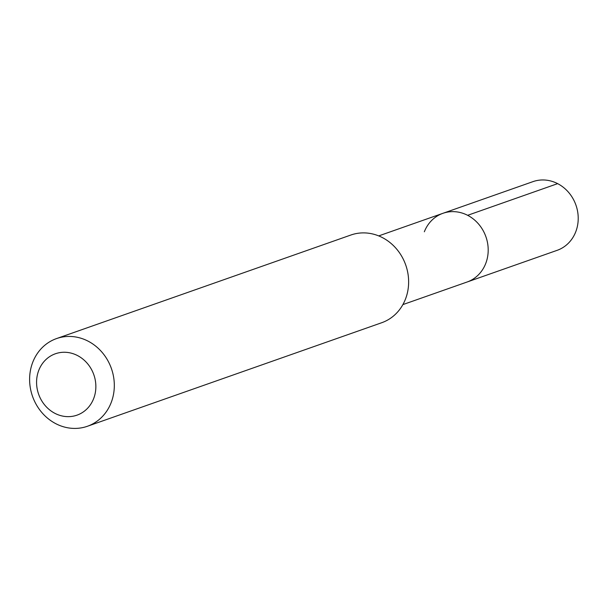 <?xml version="1.0" encoding="UTF-8"?>
<svg xmlns="http://www.w3.org/2000/svg" width="608" height="608" viewBox="0 0 608 608"><rect width="100%" height="100%" fill="white"/><g stroke="black" fill="none" stroke-linecap="round" stroke-linejoin="round"><path stroke-width="0.91" d="M402.884 304.6L557.126 250.336A36.412 32.756 -109.4 0 0 575.73 231.853A36.412 32.756 -109.4 0 0 568.7 192.485A36.412 32.756 -109.4 0 0 532.958 181.64L442.936 213.309A36.412 32.756 70.6 0 1 478.678 224.154A36.412 32.756 70.6 0 1 485.708 263.53A36.412 32.756 70.6 0 1 467.111 282.006A36.412 32.756 -109.4 0 0 485.708 263.53A36.412 32.756 -109.4 0 0 478.678 224.154A36.412 32.756 -109.4 0 0 442.936 213.309A36.412 32.756 70.6 0 0 424.338 231.785M87.392 426.276L381.71 322.726A46.482 41.815 -109.4 0 0 405.452 299.144A46.482 41.815 -109.4 0 0 396.484 248.877A46.482 41.815 -109.4 0 0 350.854 235.03L56.536 338.58A46.482 41.815 70.6 0 1 102.167 352.427A46.482 41.815 70.6 0 1 111.135 402.694A46.482 41.815 70.6 0 1 87.392 426.276A46.482 41.815 70.6 0 1 41.762 412.429A46.482 41.815 70.6 0 1 32.786 362.17A46.482 41.815 70.6 0 1 56.536 338.58M38.798 370.272A32.536 29.268 70.6 0 1 77.49 355.551A32.536 29.268 70.6 0 1 93.64 398.635A32.536 29.268 70.6 0 1 54.948 413.356A32.536 29.268 70.6 0 1 38.798 370.272M557.65 183.639L467.636 215.316M378.716 235.904L442.936 213.309"/></g></svg>
